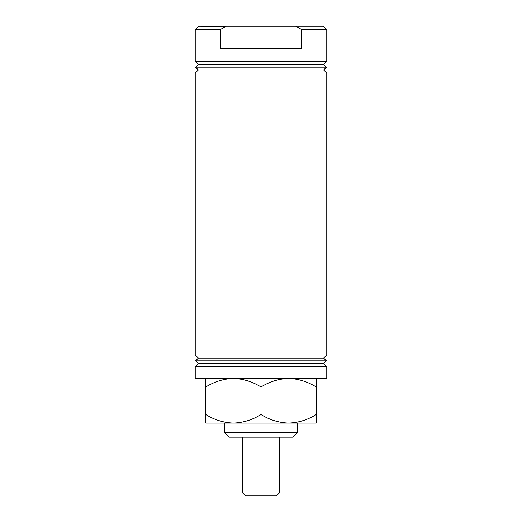 <?xml version="1.0" encoding="UTF-8"?>
<svg xmlns="http://www.w3.org/2000/svg" width="522" height="522" viewBox="0 0 522 522"><rect width="100%" height="100%" fill="white"/><g stroke="black" fill="none" stroke-linecap="round" stroke-linejoin="round"><path stroke-width="0.78" d="M220.317 29.623L195.228 29.623L195.228 61.335L326.772 61.335L326.772 29.623L301.683 29.623L301.683 48.416L220.317 48.416L220.317 29.623L226.3 26.1L323.248 26.1L326.772 29.623M195.228 73.08L326.772 73.08L323.66 69.968L198.34 69.968L195.228 73.08L195.228 354.96L326.772 354.96L323.66 358.072L198.34 358.072L195.228 354.96M323.66 69.968L326.42 67.207L195.58 67.207L198.34 69.968M326.42 67.207L323.66 64.447L198.34 64.447L195.58 67.207M323.66 64.447L326.772 61.335M198.34 64.447L195.228 61.335M293.005 437.175L228.995 437.175L224.297 432.477L297.703 432.477L293.005 437.175M198.34 358.072L195.58 360.832L326.42 360.832L323.66 358.072M326.42 360.832L323.66 363.593L198.34 363.593L195.58 360.832M198.34 363.593L195.228 366.705L195.228 378.45L326.772 378.45L326.772 366.705L195.228 366.705M323.66 363.593L326.772 366.705M224.297 423.081L224.297 432.477M297.703 423.081L297.703 432.477M326.772 73.08L326.772 354.96M195.228 29.623L198.751 26.1L225.798 26.381M295.7 26.1L301.683 29.623M316.202 414.54C307.608 419.877 298.408 422.729 288.601 423.081L316.202 423.081L316.202 378.45M261 414.54C252.361 419.89 243.161 422.735 233.399 423.081L288.601 423.081C278.905 422.755 269.704 419.91 261 414.54L261 386.991C269.593 381.654 278.794 378.802 288.601 378.45C298.297 378.776 307.497 381.621 316.202 386.991M205.798 414.54L205.798 423.081L233.399 423.081C223.644 422.735 214.444 419.89 205.798 414.54L205.798 386.991C214.444 381.641 223.644 378.796 233.399 378.45C243.161 378.796 252.361 381.641 261 386.991M205.798 378.45L205.798 386.991M276.386 495.9L245.614 495.9L242.678 492.964L279.322 492.964L276.386 495.9M279.322 437.175L279.322 492.964M242.678 437.175L242.678 492.964"/></g></svg>
